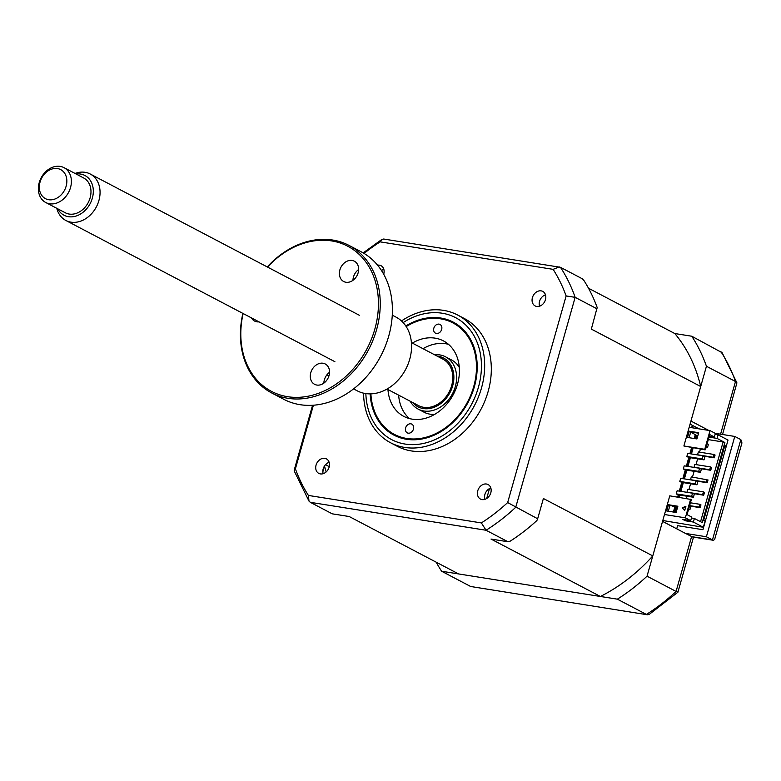 <?xml version="1.0" encoding="UTF-8"?>
<svg xmlns="http://www.w3.org/2000/svg" width="781" height="781" viewBox="0 0 781 781"><rect width="100%" height="100%" fill="white"/><g stroke="black" fill="none" stroke-linecap="round" stroke-linejoin="round"><path stroke-width="1.17" d="M693.137 425.762A16.391 12.945 -62.3 0 0 690.99 427.588M708.728 430.399L690.941 421.066L706.444 366.26A177.062 139.819 -62.3 0 0 691.761 336.23L674.794 333.536L588.513 288.238M691.761 336.23L722.142 352.709L736.913 382.866L722.532 434.5M713.404 540.286L692.542 536.967L685.533 533.443L706.395 536.762L734.784 436.442L740.837 439.625L741.95 442.925L714.625 539.505L713.404 540.286L712.448 539.935L740.837 439.625M734.784 436.442L715.23 433.338M706.395 536.762L712.448 539.935L691.585 536.625L676.082 591.432L647.039 576.183L662.552 521.376L685.533 533.443M436.198 562.193A177.062 139.819 -62.3 0 0 441.626 571.243L617.351 599.164L646.395 614.413A177.062 139.819 -62.3 0 0 676.082 591.432L677.898 592.213L693.499 537.123M441.626 571.243L470.66 586.492L647.439 614.774L649.216 614.403L677.898 592.223M617.351 599.164A177.062 139.819 -62.3 0 0 647.039 576.183M727.531 441.802L702.939 529.703L677.615 525.672L676.727 528.825M699.044 428.867L690.062 424.151M706.444 366.26L735.487 381.499L736.913 382.866M647.439 614.774L470.66 586.492M413.442 429.12A4.92 3.885 117.7 0 1 407.252 432.85A4.92 3.885 117.7 0 1 405.622 427.871A4.92 3.885 117.7 0 1 411.821 424.142A4.92 3.885 117.7 0 1 413.442 429.12M370.887 393.858A62.958 49.711 -62.3 0 0 416.654 438.873A62.958 49.711 -62.3 0 0 473.706 386.605A62.958 49.711 -62.3 0 0 460.819 328.391A62.958 49.711 -62.3 0 0 406.188 326.585M441.655 329.426A4.92 3.885 117.7 0 1 435.456 333.155A4.92 3.885 117.7 0 1 433.836 328.176A4.92 3.885 117.7 0 1 440.035 324.447A4.92 3.885 117.7 0 1 441.655 329.426M412.339 343.093A42.623 33.661 117.7 0 1 443.452 340.906A42.623 33.661 117.7 0 1 457.539 384.037A42.623 33.661 117.7 0 1 403.826 416.39A42.623 33.661 117.7 0 1 387.952 389.543M409.488 418.587A42.623 33.661 117.7 0 1 398.642 395.157M423.029 348.697A42.623 33.661 117.7 0 1 448.47 344.323M320.386 473.911A8.2 6.473 -62.3 0 0 328.772 468.161A8.2 6.473 -62.3 0 0 326.399 458.867A8.2 6.473 -62.3 0 0 324.798 458.33A8.2 6.473 -62.3 0 0 316.412 464.08A8.2 6.473 -62.3 0 0 318.785 473.384A8.2 6.473 -62.3 0 0 320.386 473.911M383.696 274.238A8.2 6.473 -62.3 0 0 381.06 265.706A8.2 6.473 -62.3 0 0 379.449 265.179A8.2 6.473 -62.3 0 0 377.574 265.198M536.732 306.445A8.2 6.473 -62.3 0 0 545.118 300.695A8.2 6.473 -62.3 0 0 542.746 291.401A8.2 6.473 -62.3 0 0 541.145 290.864A8.2 6.473 -62.3 0 0 532.759 296.614A8.2 6.473 -62.3 0 0 535.131 305.918A8.2 6.473 -62.3 0 0 536.732 306.445M482.072 499.596A8.2 6.473 -62.3 0 0 490.458 493.846A8.2 6.473 -62.3 0 0 488.086 484.552A8.2 6.473 -62.3 0 0 486.485 484.025A8.2 6.473 -62.3 0 0 478.099 489.775A8.2 6.473 -62.3 0 0 480.471 499.069A8.2 6.473 -62.3 0 0 482.072 499.596M363.555 393.165A72.135 56.964 -62.3 0 0 390.588 442.768L397.236 446.263A72.135 56.964 -62.3 0 0 411.372 450.93A72.135 56.964 -62.3 0 0 485.128 400.331A72.135 56.964 -62.3 0 0 464.295 318.511L457.646 315.026A72.135 56.964 -62.3 0 0 443.51 310.36A72.135 56.964 -62.3 0 0 401.463 320.952M390.588 442.768A72.135 56.964 -62.3 0 0 404.724 447.435A72.135 56.964 -62.3 0 0 478.48 396.846A72.135 56.964 -62.3 0 0 457.646 315.026M370.155 393.878A63.808 50.384 -62.3 0 0 393.985 435.144A63.808 50.384 -62.3 0 0 406.481 439.273A63.808 50.384 -62.3 0 0 471.724 394.522A63.808 50.384 -62.3 0 0 453.292 322.153A63.808 50.384 -62.3 0 0 440.796 318.023A63.808 50.384 -62.3 0 0 405.798 325.98M713.209 457.266L714.273 457.822L715.074 455.02L714 454.464L713.209 457.266L697.56 454.776L698.351 451.974L714 454.464M703.749 456.153L714.273 457.822M709.685 469.723L710.749 470.289L711.54 467.487L710.476 466.921L709.685 469.723L694.036 467.243L694.826 464.431L710.476 466.921M700.225 468.61L710.749 470.289M706.951 479.388L706.161 482.189L690.511 479.7L691.302 476.898L706.844 479.759M696.701 481.076L707.225 482.746L708.016 479.944M706.161 482.189L707.225 482.746M702.627 494.646L703.701 495.213L704.491 492.401L703.427 491.845L702.627 494.646L686.987 492.167L687.778 489.355L703.427 491.845M693.177 493.533L703.701 495.213M699.102 507.113L700.176 507.67L700.967 504.868L699.893 504.301L699.102 507.113L689.633 505.61M690.424 502.798L699.893 504.301M689.643 506L700.176 507.67M673.905 512.111L675.243 507.386M678.133 497.165L678.767 494.92M679.831 491.181L682.291 482.463M683.355 478.724L685.825 469.996M686.88 466.257L689.35 457.539M690.404 453.8L692.103 447.816M694.709 438.59L695.666 435.202L696.711 435.368L695.754 438.756M693.137 447.982L691.449 453.966M690.394 457.705L687.924 466.423M686.86 470.162L684.4 478.89M683.336 482.629L680.866 491.347M679.812 495.086L679.177 497.331M676.287 507.552L674.95 512.277M697.765 435.925L696.711 435.368M686.421 498.483L687.055 496.238M688.949 489.541L690.58 483.781M692.474 477.084L694.114 471.314M696.008 464.617L697.638 458.857M699.532 452.16L700.391 449.134M709.021 437.096L717.036 438.405L724.875 442.515L723.118 441.978L700.557 521.708M723.118 441.978L708.308 439.625M690.638 499.147L685.357 517.842L690.697 520.644L691.712 517.061L687.075 514.63L691.351 499.528L669.776 495.837L652.779 555.926A164.606 129.978 117.7 0 1 600.394 596.469L491.015 539.056L507.972 541.75L510.325 541.087A177.062 139.819 117.7 0 0 536.889 520.527L537.66 518.769L507.66 502.564A172.132 135.923 117.7 0 1 481.369 522.919L308.407 495.437A172.132 135.923 117.7 0 1 295.403 468.834L313.396 405.222M724.875 442.515L702.226 522.577L694.387 518.467L693.372 522.05L685.425 520.79L682.75 519.385L690.697 520.644M685.425 520.79L685.689 519.853M694.387 518.467L691.449 517.998M724.7 446.039L726.271 446.283L724.846 445.541L703.681 520.312L705.106 521.054L703.349 527.282L662.796 520.507M693.372 522.05L703.349 527.282M685.357 517.842L664.494 514.523M676.268 493.875L678.045 494.812L693.44 497.253L694.319 494.139L692.532 493.201L677.147 490.761L676.268 493.875L691.654 496.316L693.44 497.253M691.654 496.316L692.532 493.201M679.792 481.408L695.178 483.859L696.964 484.796L681.579 482.346L679.792 481.408L680.681 478.294L696.066 480.745L697.843 481.672L696.964 484.796M695.178 483.859L696.066 480.745M683.316 468.951L698.712 471.392L700.489 472.329L685.103 469.889L683.316 468.951L684.205 465.837L699.591 468.278L701.367 469.215L700.489 472.329M698.712 471.392L699.591 468.278M686.85 456.485L702.236 458.935L704.013 459.872L688.627 457.422L686.85 456.485L687.729 453.37L703.115 455.821L704.892 456.748L704.013 459.872M702.236 458.935L703.115 455.821M672.851 505.961L677.625 507.113M672.744 506.332L677.449 507.738M688.657 509.056L689.906 509.71L688.53 509.495M689.906 509.71L690.794 506.596L689.535 505.942M706.288 446.752L707.537 447.406L706.161 447.191M707.537 447.406L708.426 444.291L707.166 443.637M705.458 449.68L709.734 434.568L714.371 436.999L715.376 433.416L710.036 430.614L689.174 427.295L683.883 445.99L704.745 449.3L705.126 449.885L683.883 445.99M726.271 446.283L728.029 440.054L718.051 434.822L715.113 434.353M689.096 437.702L690.716 431.971L689.291 431.219L698.683 432.713L696.916 438.942L687.524 437.448L689.291 431.219M704.745 449.3L710.036 430.614M690.716 431.971L698.536 433.211M674.794 333.536A164.606 129.978 117.7 0 1 700.713 386.517L591.334 329.104L597.172 307.509A177.062 139.819 117.7 0 0 584.022 280.633L582.372 278.807L560.465 267.307A177.062 139.819 117.7 0 1 575.148 297.336L515.743 507.269A177.062 139.819 117.7 0 1 486.055 530.25L481.369 522.919M597.065 308.846L575.148 297.336L566.127 295.94L507.66 502.564M381.567 270.675A177.062 139.819 117.7 0 1 382.905 269.504M326.146 471.949A164.606 129.978 117.7 0 1 324.505 465.984L322.846 471.841M507.972 541.75L486.055 530.25L310.33 502.329L332.237 513.83L349.205 516.524L458.584 573.937L600.394 596.469M484.855 499.362A8.2 6.473 117.7 0 1 490.829 487.998M539.515 306.211A8.2 6.473 117.7 0 1 545.489 294.837M381.401 270.411A8.2 6.473 117.7 0 1 383.793 269.152M323.168 473.676A8.2 6.473 117.7 0 1 329.143 462.303M364.063 253.425A172.132 135.923 117.7 0 1 380.162 241.866L553.124 269.347A172.132 135.923 117.7 0 1 566.127 295.94M310.33 502.329L308.983 501.09L308.407 495.437M308.983 501.09L294.212 470.943L295.403 468.834M380.162 241.866L381.909 239.396L383.686 239.025L560.465 267.307M553.124 269.347L559.313 266.936M537.66 518.769L543.391 498.512L652.779 555.926M329.24 466.657L325.501 464.695M673.378 512.033L674.716 507.299M677.615 497.077L678.25 494.842M679.304 491.103L681.774 482.375M682.828 478.636L685.298 469.918M686.353 466.179L688.822 457.451M689.887 453.712L691.575 447.728M694.182 438.512L695.285 434.617L690.658 432.186M700.713 386.517L689.174 427.295M685.806 506.605L682.496 508.08L684.722 510.432M682.135 507.894L685.923 506.215L684.683 510.569L682.496 508.08M676.112 512.463L666.72 510.979L668.487 504.741L677.869 506.234L676.112 512.463M668.292 511.223L669.913 505.492L677.732 506.732M669.913 505.492L668.487 504.741M714.371 436.999L709.275 436.188M709.353 436.198L709.089 437.135M717.036 438.405L718.051 434.822M412.7 402.537A27.54 21.751 -62.3 0 0 423.361 408.561A27.54 21.751 -62.3 0 0 452.668 385.873A27.54 21.751 -62.3 0 0 438.17 356.224A27.54 21.751 -62.3 0 0 437.087 356.077M434.578 354.759A29.512 23.303 117.7 0 1 439.771 354.916A29.512 23.303 117.7 0 1 445.551 356.819A29.512 23.303 117.7 0 1 454.073 390.295A29.512 23.303 117.7 0 1 423.898 410.991A29.512 23.303 117.7 0 1 418.118 409.078A29.512 23.303 117.7 0 1 410.191 401.219M418.118 409.078L424.171 412.261A29.512 23.303 -62.3 0 0 429.96 414.164A29.512 23.303 -62.3 0 0 434.685 414.36M459.296 367.451A29.512 23.303 -62.3 0 0 451.603 360.002L445.551 356.819M56.076 168.432A16.391 12.945 -62.3 0 0 39.655 183.76A16.391 12.945 -62.3 0 0 50.111 199.858A16.391 12.945 -62.3 0 0 66.531 184.531A16.391 12.945 -62.3 0 0 56.076 168.432M51.292 203.929A19.671 15.532 117.7 0 1 45.728 202.504A19.671 15.532 117.7 0 1 39.675 181.172A19.671 15.532 117.7 0 1 58.458 166.226A19.671 15.532 117.7 0 1 64.022 167.661A19.671 15.532 117.7 0 1 70.065 188.992A19.671 15.532 117.7 0 1 51.292 203.929M45.728 202.504L65.331 212.783A19.671 15.532 -62.3 0 0 70.886 214.219A19.671 15.532 -62.3 0 0 89.669 199.272A19.671 15.532 -62.3 0 0 83.616 177.951L64.022 167.661M57.774 208.82A22.444 17.719 -62.3 0 0 70.388 216.874A22.444 17.719 -62.3 0 0 92.871 195.904A22.444 17.719 -62.3 0 0 78.559 173.86A22.444 17.719 -62.3 0 0 76.06 173.978M75.044 173.45A26.232 20.716 117.7 0 1 82.806 172.103A26.232 20.716 117.7 0 1 90.225 174.007A26.232 20.716 117.7 0 1 98.299 202.455A26.232 20.716 117.7 0 1 73.258 222.37A26.232 20.716 117.7 0 1 65.838 220.467A26.232 20.716 117.7 0 1 56.759 208.293M411.411 342.605L442.954 359.162A26.232 20.716 117.7 0 1 451.027 387.601A26.232 20.716 117.7 0 1 425.987 407.526A26.232 20.716 117.7 0 1 418.577 405.612L387.025 389.055M352.094 260.444A11.481 9.06 117.7 0 1 354.34 261.186A11.481 9.06 117.7 0 1 357.659 274.209A11.481 9.06 117.7 0 1 345.924 282.253A11.481 9.06 117.7 0 1 343.679 281.511A11.481 9.06 117.7 0 1 340.36 268.498A11.481 9.06 117.7 0 1 352.094 260.444M243.135 313.523A81.976 64.725 -62.3 0 0 287.584 396.689A81.976 64.725 -62.3 0 0 374.821 329.162A81.976 64.725 -62.3 0 0 331.661 240.919A81.976 64.725 -62.3 0 0 267.522 267.073M267.258 266.936A83.284 65.76 117.7 0 1 332.726 240.04A83.284 65.76 117.7 0 1 349.048 245.429A83.284 65.76 117.7 0 1 373.103 339.891A83.284 65.76 117.7 0 1 287.945 398.31A83.284 65.76 117.7 0 1 271.632 392.921A83.284 65.76 117.7 0 1 242.881 313.396M271.632 392.921L283.776 399.296A83.284 65.76 -62.3 0 0 300.099 404.685A83.284 65.76 -62.3 0 0 385.258 346.276A83.284 65.76 -62.3 0 0 361.193 251.804L349.048 245.429M353.559 388.899L357.249 390.832A41.647 32.88 -62.3 0 0 365.41 393.526A41.647 32.88 -62.3 0 0 407.994 364.317A41.647 32.88 -62.3 0 0 395.967 317.086L392.267 315.153M323.002 363.243A11.481 9.06 117.7 0 1 325.257 363.985A11.481 9.06 117.7 0 1 328.567 376.998A11.481 9.06 117.7 0 1 316.832 385.053A11.481 9.06 117.7 0 1 314.587 384.311A11.481 9.06 117.7 0 1 311.268 371.287A11.481 9.06 117.7 0 1 323.002 363.243M259.009 321.86A11.481 9.06 117.7 0 1 256.861 321.811A11.481 9.06 117.7 0 1 254.606 321.069A11.481 9.06 117.7 0 1 251.462 317.896M323.861 383.129A11.481 9.06 117.7 0 1 329.553 372.293M352.953 280.33A11.481 9.06 117.7 0 1 358.645 269.494M720.58 434.187L735.487 381.499A177.062 139.819 -62.3 0 0 720.795 351.47M486.69 498.503L489.502 488.564M365.859 393.595A68.855 54.377 -62.3 0 0 405.124 444.067A68.855 54.377 -62.3 0 0 478.402 387.347A68.855 54.377 -62.3 0 0 442.153 313.22A68.855 54.377 -62.3 0 0 403.123 322.612M294.183 470.201L312.556 405.28M363.165 252.898L381.909 239.396M65.838 220.467L334.903 361.701M90.225 174.007L359.289 315.241M328.938 375.973L326.868 374.89"/></g></svg>
